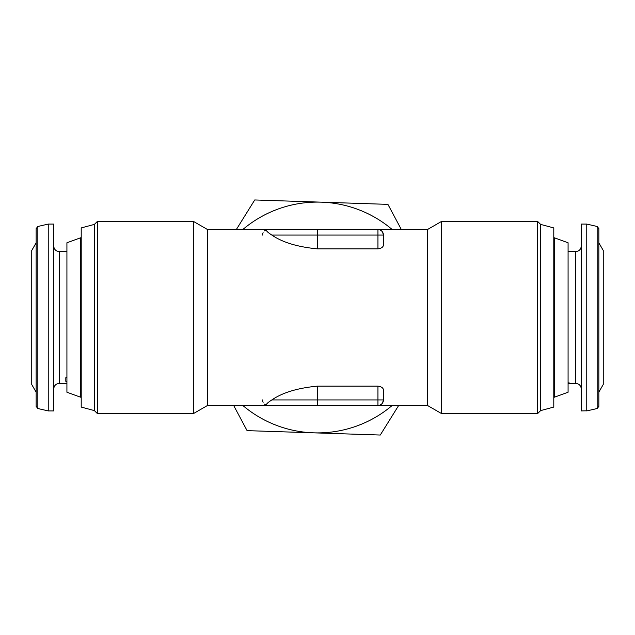 <?xml version="1.0" encoding="UTF-8"?>
<svg xmlns="http://www.w3.org/2000/svg" width="635" height="635" viewBox="0 0 635 635"><rect width="100%" height="100%" fill="white"/><g stroke="black" fill="none" stroke-linecap="round" stroke-linejoin="round"><path stroke-width="0.95" d="M36.147 242.848L31.75 250.46L31.75 384.54L36.147 392.152L36.147 406.376L36.147 228.624L36.147 387.937M48.236 224.084L48.236 410.916L53.729 410.916L53.729 224.084L48.236 224.084L37.846 226.481L37.846 408.519L48.236 410.916M66.921 377.682L65.818 377.682L65.818 381.325L66.921 381.325M568.079 251.595L575.77 251.555C579.112 251.23 580.946 249.404 581.271 246.062M575.77 251.555L575.77 383.445L569.182 383.445L569.182 382.865L568.079 382.865M586.764 410.805L586.764 224.084L581.271 224.084L581.271 410.916L586.764 410.805M603.25 384.461L603.25 250.46L598.853 242.848L598.853 228.624L598.853 406.376L598.853 392.152L603.25 384.461M554.379 397.216L568.079 392.232L568.079 242.768L554.379 237.784L554.379 397.216L553.791 396.629M66.921 242.768L66.921 392.232L80.621 397.216L80.621 237.784L66.921 242.768M81.209 238.371L80.621 237.784M81.209 396.629L80.621 397.216M540.607 224.393L553.791 227.925L553.791 407.075L540.607 410.607L540.607 224.393L537.543 221.337L537.543 413.663L441.682 413.663L441.682 221.337L537.543 221.337M94.393 410.607L94.393 224.393L97.457 221.337L97.457 413.663L94.393 410.607L81.209 407.075L81.209 227.925L94.393 224.393M207.597 229.576L193.318 221.337L193.318 413.663L207.597 405.424L207.597 229.576L377.944 229.576A5.493 5.493 0 0 1 383.445 235.069L383.445 244.808C383.357 247.007 381.524 248.356 377.944 248.864L317.5 248.864C297.704 246.991 282.488 242.395 271.851 235.069C266.351 231.545 265.081 229.711 268.041 229.576A5.493 5.493 0 0 0 264.414 230.949M382.508 232.005L383.445 235.069L377.944 235.069L377.944 229.576L427.403 229.576L427.403 405.424L441.682 413.663M317.5 386.136L377.944 386.136C381.532 386.644 383.365 388.001 383.445 390.192L383.445 399.931A5.493 5.493 0 0 1 377.944 405.424L268.041 405.424C265.073 405.289 266.343 403.455 271.851 399.931C282.504 392.597 297.72 388.001 317.5 386.136L317.5 399.931L383.445 399.931L382.508 402.995M377.944 248.864L377.944 235.069L317.5 235.069L317.5 229.576L268.041 229.576M263.104 232.656A5.493 5.493 0 0 0 262.549 235.069M262.549 399.931A5.493 5.493 0 0 0 263.112 402.352M264.422 404.058A5.493 5.493 0 0 0 268.041 405.424L207.597 405.424M569.182 383.365L569.182 382.865M568.079 383.405L569.182 383.405M233.632 405.424L247.086 430.633L380.27 435.038L398.701 405.424M401.368 229.576L387.914 204.367L254.73 199.961L236.299 229.576M392.24 405.424A115.395 115.395 0 0 1 242.76 405.424M242.76 229.576A115.395 115.395 0 0 1 392.24 229.576M66.921 251.555L59.23 251.555L59.23 383.445C55.888 383.77 54.054 385.596 53.729 388.938M598.853 406.376L597.154 408.519L597.154 226.481L586.764 224.084M271.851 235.069L317.5 235.069L317.5 248.864M271.851 399.931L317.5 399.931L317.5 405.424M377.944 386.136L377.944 405.424L427.403 405.424M37.846 226.481L36.147 228.624M575.77 383.445C579.112 383.77 580.946 385.596 581.271 388.938M597.154 226.481L598.853 228.624M553.791 238.371L554.379 237.784M193.318 413.663L97.457 413.663M193.318 221.337L97.457 221.337M427.403 229.576L441.682 221.337M540.607 410.607L537.543 413.663M597.154 408.519L586.764 410.916M59.23 383.445L66.921 383.445M59.23 251.555C55.888 251.23 54.054 249.404 53.729 246.062M37.846 408.519L36.147 406.376"/></g></svg>
